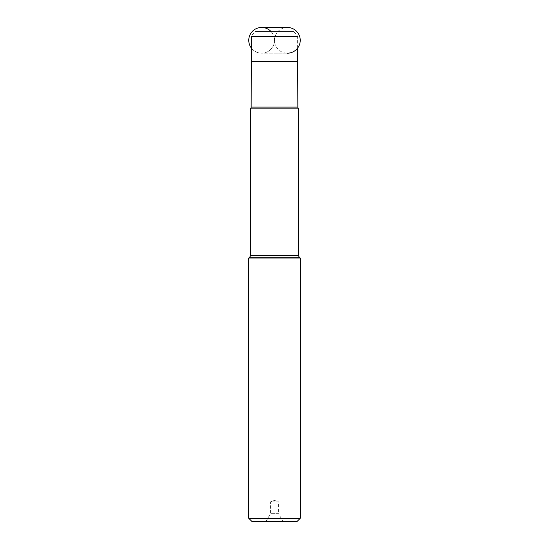 <?xml version="1.0" encoding="UTF-8"?>
<svg xmlns="http://www.w3.org/2000/svg" width="549" height="549" viewBox="0 0 549 549"><rect width="100%" height="100%" fill="white"/><g stroke="black" fill="none" stroke-linecap="round" stroke-linejoin="round"><path stroke-width="0.41" stroke-dasharray="2.75 2.06" d="M271.295 31.815A12.874 12.874 0 0 1 274.5 39.864A12.874 12.874 90 0 0 261.64 27.45L287.36 27.45A12.874 12.874 -90 0 0 274.5 39.864A12.874 12.874 0 0 1 274.5 40.777A12.874 12.874 -90 0 0 287.36 53.191L261.64 53.191A12.874 12.874 90 0 1 251.373 48.092A12.874 12.874 0 0 0 274.5 40.777A12.874 12.874 90 0 1 261.64 53.191L287.36 53.191M252.005 521.55L296.995 521.55M248.766 518.311L300.234 518.311M300.234 258.03L248.766 258.03M249.63 257.165L299.37 257.165M250.385 255.333L298.615 255.333M298.539 108.839L250.461 108.839M297.627 36.392L251.373 36.392A10.184 10.184 0 0 1 255.491 31.815L293.509 31.815A10.184 10.184 0 0 1 297.627 36.392L297.627 48.092M265.908 521.55L270.444 513.686L270.444 501.868L274.5 500.393L278.556 501.868L270.444 501.868L278.556 501.868L278.556 513.686L270.444 513.686L278.556 513.686L283.092 521.55M251.147 107.096L297.853 107.096M251.373 61.495L297.627 61.495"/><path stroke-width="0.82" d="M287.36 53.191A12.874 12.874 -90 0 0 300.234 40.324A12.874 12.874 -90 0 0 287.36 27.45L261.64 27.45A12.874 12.874 90 0 0 251.373 48.092A12.874 12.874 0 0 1 253.494 30.353A12.874 12.874 0 0 1 271.295 31.815M274.5 521.55L252.005 521.55L248.766 518.311L248.766 258.03L300.234 258.03L300.234 518.311L296.995 521.55L274.5 521.55M265.908 521.55L283.092 521.55L265.908 521.55M300.234 518.311L248.766 518.311M248.766 258.03L249.63 257.165L299.37 257.165L300.234 258.03M249.63 257.165A2.594 2.594 0 0 0 250.385 255.333L250.461 108.839L298.539 108.839L298.615 255.333L250.385 255.333M299.37 257.165A2.594 2.594 0 0 1 298.615 255.333M250.461 108.839A2.594 2.594 0 0 0 251.147 107.096L251.373 36.392L297.627 36.392M298.539 108.839A2.594 2.594 0 0 1 297.853 107.096L251.147 107.096M297.627 48.092L297.853 107.096M255.491 31.815L293.509 31.815M297.627 61.495L251.373 61.495"/></g></svg>
